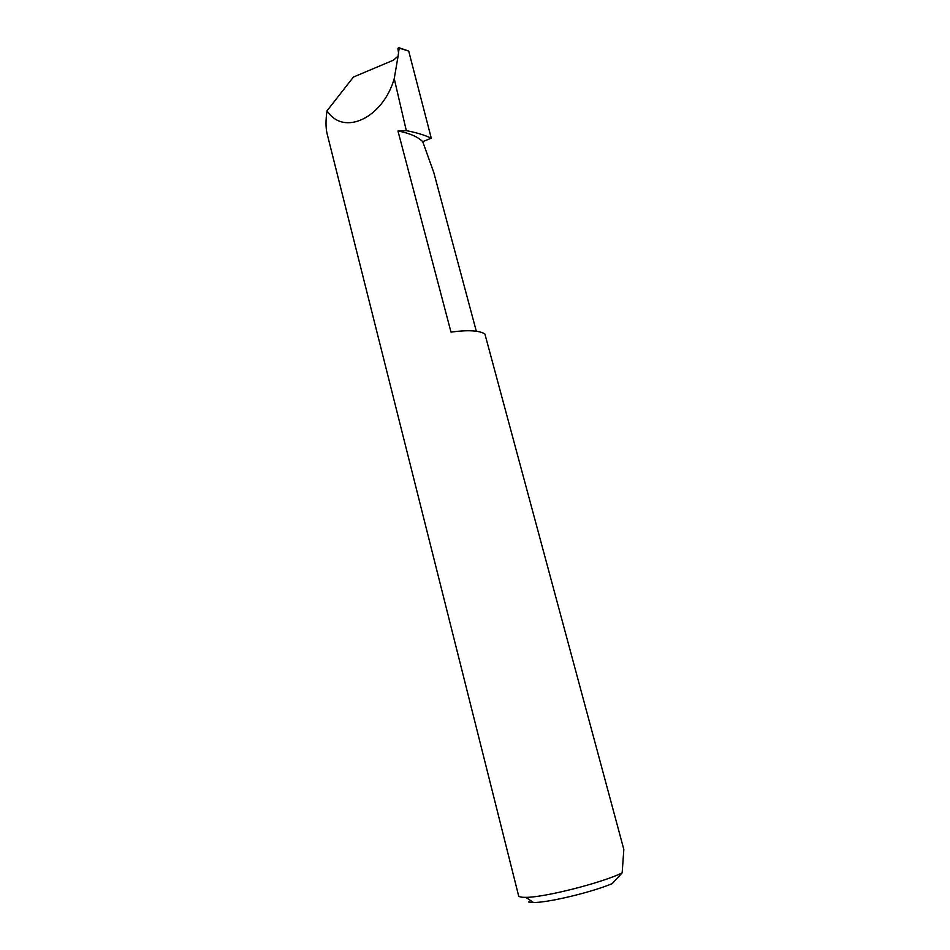<?xml version="1.0" encoding="UTF-8"?>
<svg xmlns="http://www.w3.org/2000/svg" width="950" height="950" viewBox="0 0 950 950"><rect width="100%" height="100%" fill="white"/><g stroke="black" fill="none" stroke-linecap="round" stroke-linejoin="round"><path stroke-width="1.43" d="M397.967 131.029L406.303 130.649L394.238 78.636C382.874 118.204 343.484 136.562 327.049 110.782C325.636 120.056 325.66 127.739 327.133 133.831L518.593 895.719C518.902 896.859 521.301 897.406 525.801 897.346C544.112 897.56 602.739 882.669 622.167 872.848L623.829 849.431L484.88 333.925C479.073 330.422 467.768 329.816 451.001 332.108L397.967 131.029C409.284 133.083 417.537 136.61 422.714 141.621L433.794 172.532L476.318 331.218M406.303 130.649C416.029 132.454 424.353 134.971 431.276 138.201L408.702 51.086L399.142 48.106L398.109 56.014L393.573 60.123L353.436 77.045L327.049 110.782M394.238 78.636L398.109 56.014M398.537 52.903L397.896 48.676L398.513 47.512L399.142 48.106M399.095 47.749L408.702 51.086M431.276 138.201L422.714 141.621M622.167 872.848L612.216 883.643C591.387 892.371 548.174 902.69 533.544 902.5L528.402 901.989M533.544 902.5L525.801 897.346"/></g></svg>

